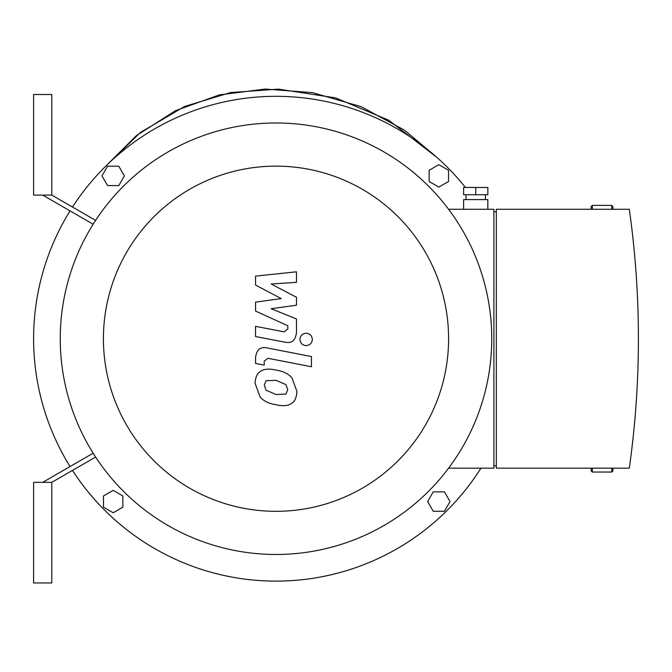 <?xml version="1.0" encoding="UTF-8"?>
<svg xmlns="http://www.w3.org/2000/svg" width="672" height="672" viewBox="0 0 672 672"><rect width="100%" height="100%" fill="white"/><g stroke="black" fill="none" stroke-linecap="round" stroke-linejoin="round"><path stroke-width="1.01" d="M42.689 195.098L93.148 224.23M93.148 453.214L42.689 482.353M51.778 195.098L95.609 220.399L51.778 195.098L51.778 94.5L33.6 94.5L33.6 195.098L51.778 195.098M88.838 460.958L51.778 482.353L51.778 582.952L33.6 582.952L33.6 482.353L51.778 482.353L95.609 457.044M113.173 490.367L122.867 495.961L122.867 507.158L113.173 512.761L103.471 507.158L103.471 495.961L113.173 490.367M124.362 175.888L118.768 185.59L107.57 185.59L101.976 175.888L107.57 166.194L118.768 166.194L124.362 175.888M438.841 187.085L429.148 181.49L429.148 170.293L438.841 164.69L448.535 170.293L448.535 181.49L438.841 187.085M427.644 501.564L433.238 491.862L444.436 491.862L450.038 501.564L444.436 511.258L433.238 511.258L427.644 501.564M480.95 468.166A242.407 242.407 0 0 1 72.484 470.4M70.048 466.553A242.407 242.407 0 0 1 70.048 210.89M72.484 207.052A242.407 242.407 0 0 1 465.427 187.463M612.948 209.278L612.948 206.615L611.738 205.405L592.343 205.405L591.133 206.615L591.133 209.278M611.738 468.166L611.738 472.046L612.948 470.837L612.948 468.166M611.738 472.046L592.343 472.046L591.133 470.837L591.133 468.166M255.553 285.037L281.224 298.586L255.553 302.148L255.553 311.069L287.826 325.76L287.834 328.927L284.155 331.842L255.528 326.34L255.528 336.546L284.827 342.157C291.64 343.678 295.52 340.444 296.486 332.455L296.461 318.931L271.177 308.717L296.461 305.231L296.461 297.251L271.177 284.021L296.461 282.341L296.461 271.816L255.553 276.116L255.553 285.037M285.936 394.086L287.742 389.651L285.936 384.586L276.041 380.31L266.07 380.73L264.264 385.09L266.07 390.222L276.041 394.514L285.936 394.086M291.9 377.824C288.38 373.75 283.097 371.179 276.041 370.112C268.926 368.424 263.617 368.936 260.106 371.641C257.099 373.506 255.419 377.387 255.083 383.3L260.106 396.992C263.617 401.058 268.926 403.637 276.041 404.72C283.097 406.392 288.38 405.871 291.9 403.175C294.916 401.285 296.587 397.37 296.932 391.432L291.9 377.824M311.455 356.546L267.246 347.962C260.442 346.416 256.544 349.633 255.553 357.613L255.553 363.418L264.188 365.098L264.188 361.175L267.876 358.285L311.455 366.752L311.455 356.546M299.947 339.419C300.3 343.19 302.366 345.257 306.138 345.61C309.91 345.257 311.976 343.19 312.329 339.419C311.976 335.647 309.91 333.581 306.138 333.228C302.366 333.581 300.3 335.647 299.947 339.419M487.838 194.737L463.604 194.737L463.604 187.463L487.838 187.463L487.838 194.737M475.726 194.737L475.726 187.463M485.419 199.584L485.419 194.737M487.838 209.278L487.838 199.584L463.604 199.584L463.604 209.278M496.322 465.746L493.903 465.746M493.903 211.705L496.322 211.705M496.322 209.278L496.322 468.166L629.311 468.166A926.184 926.184 0 0 0 629.311 209.278L496.322 209.278M448.594 468.166L493.903 468.166L493.903 209.278L448.594 209.278M276.007 122.984A215.737 215.737 0 0 0 89.166 446.594A215.737 215.737 0 0 0 462.84 446.594A215.737 215.737 0 0 0 276.007 122.984M276.007 166.135A172.595 172.595 0 0 1 425.477 425.023A172.595 172.595 0 0 1 126.538 425.023A172.595 172.595 0 0 1 276.007 166.135M103.681 168.244L136.315 135.694L175.459 110.695L219.223 94.937L265.196 89.048L312.564 92.644L361.166 106.68L404.477 130.141L436.741 157.282L388.777 120.229L335.53 97.86L278.418 89.116L230.622 92.543L184.758 106.394L140.49 132.418L103.681 168.235M611.738 209.278L611.738 205.405M592.343 209.278L592.343 205.405M592.343 472.046L592.343 468.166M466.024 199.584L466.024 194.737"/></g></svg>
